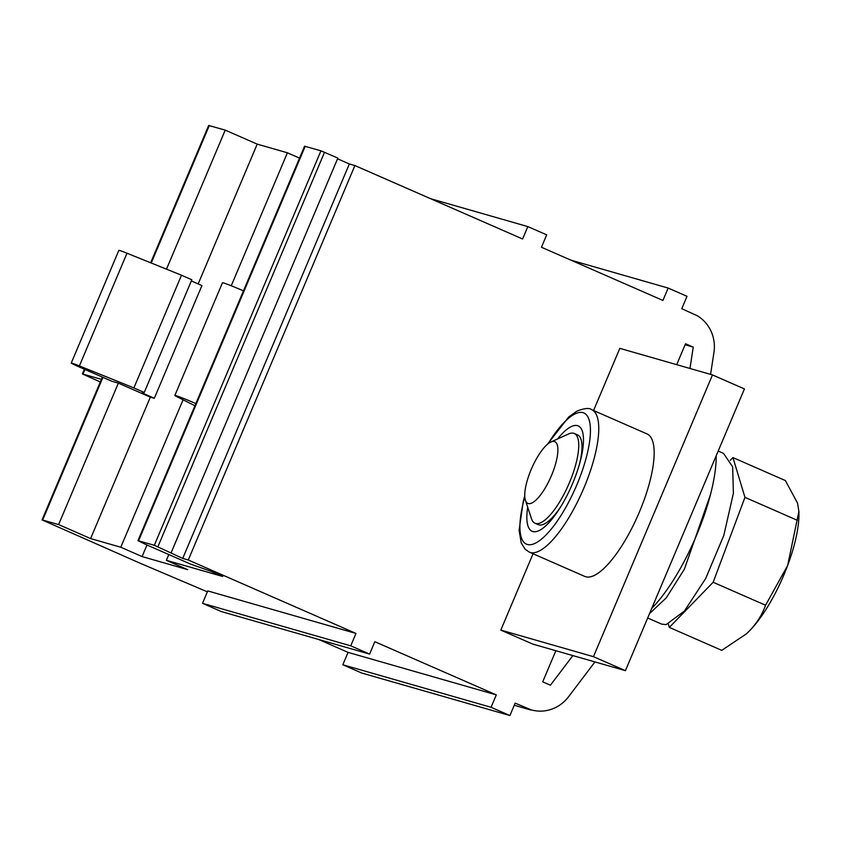 <?xml version="1.0" encoding="UTF-8"?>
<svg xmlns="http://www.w3.org/2000/svg" width="841" height="841" viewBox="0 0 841 841"><rect width="100%" height="100%" fill="white"/><g stroke="black" fill="none" stroke-linecap="round" stroke-linejoin="round"><path stroke-width="1.26" d="M555.859 650.713L542.718 681.83L550.424 685.205L572.879 655.602M689.967 368.474L693.247 347.112L685.531 343.738L676.7 364.668M536.926 457.935A33.672 10.512 113.6 0 1 550.918 441.998A33.672 10.512 113.6 0 1 550.96 476.731A33.672 10.512 113.6 0 1 525.404 500.248A33.672 10.512 113.6 0 1 536.926 457.935M550.918 441.998L568.59 433.956A48.978 15.296 113.6 0 1 574.287 433.483A48.978 15.296 113.6 0 1 568.653 484.479A48.978 15.296 113.6 0 1 535.002 523.207A48.978 15.296 113.6 0 1 531.48 518.687L525.404 500.248M745.557 634.566A79.58 24.862 -66.4 0 0 746.461 633.767A79.58 24.862 -66.4 0 0 749.836 630.498A79.58 24.862 -66.4 0 0 787.649 565.478A79.58 24.862 -66.4 0 0 798.95 513.914L798.929 511.507M732.953 457.588L785.368 480.547L797.552 503.139L798.897 511.507L787.649 565.478L765.562 605.226C762.356 614.319 757.121 622.75 749.836 630.498L746.24 633.956L721.746 650.356L669.331 627.397L713.147 582.266L744.958 497.357L732.953 457.588L730.303 460.321M744.958 497.357L797.363 520.316M713.147 582.266L765.562 605.226M668.322 624.054L669.331 627.397M537.956 524.49A48.978 15.296 -66.4 0 0 538.229 524.616A48.978 15.296 -66.4 0 0 561.168 506.03M579.417 464.358A48.978 15.296 -66.4 0 0 577.525 434.892A48.978 15.296 -66.4 0 0 577.231 434.776M647.675 617.988L661.709 624.138L666.135 624.611L684.395 611.071L705.683 578.513L723.807 535.454L733.405 493.215L732.658 466.881L723.491 453.373L718.193 451.049M527.696 507.207A57.514 17.966 -66.4 0 0 560.148 507.68A57.514 17.966 -66.4 0 0 579.933 462.487A57.514 17.966 -66.4 0 0 570.64 426.902A57.514 17.966 -66.4 0 0 557.583 438.96M649.515 613.625L666.293 597.814L684.374 569.189L710.603 494.203M716.196 455.78A104.074 32.505 113.6 0 1 678.508 571.67A104.074 32.505 113.6 0 1 651.722 608.411M524.742 495.854L523.302 501.057L519.097 530.303L521.231 542.992L525.152 549.247L529.315 552.127L584.716 576.39A77.75 24.284 -66.4 0 0 638.151 514.913A77.75 24.284 -66.4 0 0 647.097 433.956L591.696 409.693C589.373 407.717 584.442 408.2 576.894 411.144L568.705 416.999L547.239 444.49M533.057 553.767L500.815 630.098L593.452 656.674L625.42 670.666L744.432 388.92L712.474 374.928L619.828 348.353L593.567 410.513M593.452 656.674L712.474 374.928M500.815 630.098L532.774 644.09L625.42 670.666M350.739 645.835L202.523 603.312L221.372 611.575L369.598 654.098L350.739 645.835L355.974 633.441L188.279 560.001L182.718 558.403L154.324 545.273L137.945 540.658L145.525 544.358L190.76 564.164L210.45 571.113L222.697 576.474L166.371 560.316L187.68 569.651L142.097 556.574L120.789 547.239L90.597 538.576L58.607 524.574L42.05 519.896L140.468 563.386L207.37 591.822M430.581 198.697L527.833 226.597L546.692 234.86L541.457 247.254L662.918 300.447L668.153 288.053L687.013 296.305L681.778 308.7L697.336 315.796A36.731 34.859 -74 0 1 713.935 352.526L710.582 374.382M570.902 260.153L668.153 288.053M318.634 639.475L348.069 652.374L342.834 664.768L491.06 707.292L509.919 715.544L515.155 703.15L531.186 709.846A36.731 34.859 -74 0 1 530.913 709.772M342.834 664.768L361.693 673.021L509.919 715.544M188.279 560.001L354.902 165.551L522.597 238.991L527.833 226.597M299.543 158.108L287.412 152.789L257.209 144.126L225.23 130.124L208.673 125.456L150.655 262.781M171.228 552.537L337.851 158.087L320.947 150.823L304.568 146.208L137.945 540.658M354.902 165.551L349.341 163.963L337.556 158.802M182.718 558.403L349.341 163.963M202.523 603.312L207.759 590.918L355.974 633.441M348.069 652.374L496.295 694.887L374.834 641.704L369.598 654.098M496.295 694.887L491.06 707.292M685.1 344.778L693.247 347.112M594.944 661.93L568.527 696.779A36.731 34.859 -74 0 1 531.186 709.846M166.486 269.173L225.23 130.124M198.161 283.932L257.209 144.126M191.338 280.947L201.924 285.583L154.313 398.277L150.339 397.141L90.597 538.576M120.789 547.239L183.075 399.79M231.243 285.772L287.412 152.789M142.097 556.574L146.986 545M166.371 560.316L168.81 554.555M58.607 524.574L118.35 383.128L150.339 397.141M514.261 705.263L530.818 710.004M71.254 363.039L118.854 250.345A13.708 0.547 22.9 0 1 126.991 253.225L181.488 275.228L133.877 387.932L79.39 365.93A13.708 0.547 22.9 0 0 71.254 363.039A13.708 0.547 22.9 0 0 79.727 367.181L111.958 381.299L118.35 383.128M100.321 381.951L82.365 373.94L101.425 379.333M133.877 387.932L144.231 392.463L191.832 279.759L181.488 275.228M144.231 392.463L142.097 392.926L154.313 398.277M194.944 405.73L177.251 396.878A18.365 0.725 22.9 0 1 174.854 395.449L222.466 282.744A18.365 0.725 22.9 0 1 243.47 290.849M174.854 395.449A18.365 0.725 22.9 0 1 195.869 403.554M524.795 496.957A71.622 22.371 -66.4 0 0 536.779 542.445A71.622 22.371 -66.4 0 0 585.031 462.024A71.622 22.371 -66.4 0 0 574.424 414.224A71.622 22.371 -66.4 0 0 548.08 443.785M529.315 552.127A77.75 24.284 -66.4 0 0 582.75 490.65A77.75 24.284 -66.4 0 0 591.696 409.693M138.576 540.752L305.199 146.302M154.324 545.273L320.947 150.823M157.908 546.703L324.531 152.253M42.67 520.001L102.938 377.346M151.233 263.012L209.293 125.551M82.996 374.045L84.93 369.462M79.39 365.93L126.991 253.225M535.002 523.207L538.229 524.616M574.287 433.483L577.525 434.892M42.05 519.896L102.371 377.094M82.365 373.94L84.373 369.22"/></g></svg>
